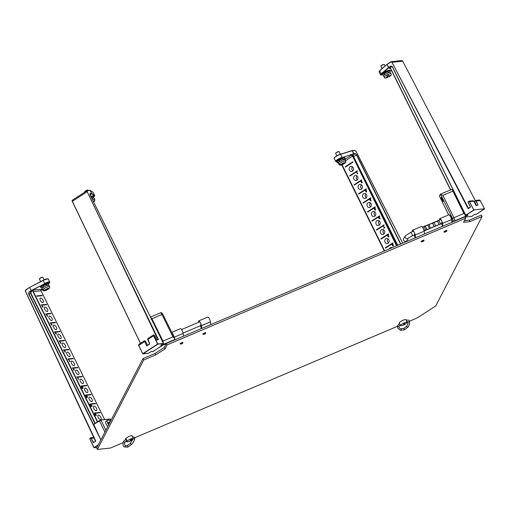 <?xml version="1.0" encoding="UTF-8"?>
<svg xmlns="http://www.w3.org/2000/svg" width="510" height="510" viewBox="0 0 510 510"><rect width="100%" height="100%" fill="white"/><g stroke="black" fill="none" stroke-linecap="round" stroke-linejoin="round"><path stroke-width="0.76" d="M98.347 444.745L93.987 447.57L90.034 439.174C90.028 438.077 90.429 437.829 91.233 438.415L93.394 442.782L95.778 441.093L25.576 291.357L25.902 289.986L29.714 287.328L43.114 280.315L47.965 278.842M95.599 441.437L25.5 291.427L95.714 441.137M41.023 290.808L104.665 419.577L41.055 290.815L41.641 289.113L41.023 290.808L33.335 291.631L33.233 290.018L41.393 289.298M48.769 283.541L49.107 283.241C50.337 281.667 48.903 281.82 44.791 283.707L31.199 290.547L29.07 291.93L28.63 293.875L100.827 439.958M96.498 430.567L28.891 293.766A1.23 1.052 83.9 0 1 29.261 292.096L30.88 291.924L33.233 290.018L30.88 291.924L30.683 293.575L94.898 423.498M41.641 289.113L40.87 289.814M33.15 290.694L32.831 290.674L33.035 291.771L97.353 421.91M98.2 417.524A2.569 1.23 -122.9 0 1 98.137 415.223A2.569 1.23 -122.9 0 1 100.559 416.715A2.569 1.23 -122.9 0 1 100.923 419.532A2.569 1.23 -122.9 0 1 98.2 417.524M99.877 412.411L100.056 412.768L95.383 413.272L96.403 415.44L95.255 413.285L94.554 412.979L99.877 412.411L94.592 413.062M93.744 408.516A2.569 1.23 -122.9 0 1 93.687 406.221A2.569 1.23 -122.9 0 1 96.109 407.707A2.569 1.23 -122.9 0 1 96.473 410.531A2.569 1.23 -122.9 0 1 93.744 408.516M89.295 399.508A2.569 1.23 -122.9 0 1 89.231 397.214A2.569 1.23 -122.9 0 1 91.66 398.699A2.569 1.23 -122.9 0 1 92.023 401.523A2.569 1.23 -122.9 0 1 89.295 399.508M90.971 394.396L91.15 394.759L86.483 395.263L87.535 396.85L87.42 397.437L86.349 395.275L85.648 394.969L90.971 394.396L85.686 395.046M84.845 390.501A2.569 1.23 -122.9 0 1 84.781 388.206A2.569 1.23 -122.9 0 1 87.21 389.691A2.569 1.23 -122.9 0 1 87.567 392.515A2.569 1.23 -122.9 0 1 84.845 390.501M80.395 381.499A2.569 1.23 -122.9 0 1 80.331 379.198A2.569 1.23 -122.9 0 1 82.754 380.689A2.569 1.23 -122.9 0 1 83.117 383.507A2.569 1.23 -122.9 0 1 80.395 381.499M75.945 372.491A2.569 1.23 -122.9 0 1 75.882 370.196A2.569 1.23 -122.9 0 1 78.304 371.682A2.569 1.23 -122.9 0 1 78.668 374.506A2.569 1.23 -122.9 0 1 75.945 372.491M71.489 363.483A2.569 1.23 -122.9 0 1 71.425 361.188A2.569 1.23 -122.9 0 1 73.854 362.674A2.569 1.23 -122.9 0 1 74.218 365.498A2.569 1.23 -122.9 0 1 71.489 363.483M67.849 358.944L73.166 358.371L73.344 358.734L68.028 359.301L67.849 358.944M67.039 354.475A2.569 1.23 -122.9 0 1 66.976 352.18A2.569 1.23 -122.9 0 1 69.405 353.666A2.569 1.23 -122.9 0 1 69.768 356.49A2.569 1.23 -122.9 0 1 67.039 354.475M62.59 345.474A2.569 1.23 -122.9 0 1 62.526 343.173A2.569 1.23 -122.9 0 1 64.955 344.664A2.569 1.23 -122.9 0 1 65.312 347.482A2.569 1.23 -122.9 0 1 62.59 345.474M64.266 340.361L64.445 340.718L59.855 341.215L61.072 343.358L60.55 343.415L60.613 342.529L59.81 342.019L59.734 341.228L58.943 340.929L64.266 340.361L58.981 341.011M59.899 341.432L59.829 342.057M58.14 336.466A2.569 1.23 -122.9 0 1 58.076 334.171A2.569 1.23 -122.9 0 1 60.499 335.656A2.569 1.23 -122.9 0 1 60.862 338.481A2.569 1.23 -122.9 0 1 58.14 336.466M53.684 327.458A2.569 1.23 -122.9 0 1 53.62 325.163A2.569 1.23 -122.9 0 1 56.049 326.649A2.569 1.23 -122.9 0 1 56.412 329.473A2.569 1.23 -122.9 0 1 53.684 327.458M49.234 318.45A2.569 1.23 -122.9 0 1 49.17 316.155A2.569 1.23 -122.9 0 1 51.599 317.641A2.569 1.23 -122.9 0 1 51.963 320.465A2.569 1.23 -122.9 0 1 49.234 318.45M50.911 313.344L51.089 313.701L46.792 314.166L47.494 316.366L46.869 315.805L46.735 314.428L45.588 313.911L50.911 313.344L45.626 313.988M47.213 316.257L47.379 315.69M47.417 315.773L47.494 316.366M44.784 309.449A2.569 1.23 -122.9 0 1 44.721 307.147A2.569 1.23 -122.9 0 1 47.149 308.639A2.569 1.23 -122.9 0 1 47.506 311.457A2.569 1.23 -122.9 0 1 44.784 309.449M40.335 300.441A2.569 1.23 -122.9 0 1 40.271 298.146A2.569 1.23 -122.9 0 1 42.693 299.631A2.569 1.23 -122.9 0 1 43.057 302.455A2.569 1.23 -122.9 0 1 40.335 300.441M36.688 295.902L42.011 295.328L42.19 295.692L36.867 296.259L36.688 295.902M81.409 387.434L81.205 386.293L82.091 387.358L82.295 388.499L81.409 387.434M68.888 359.244L69.456 361.156L70.093 361.361L69.411 361.431L68.78 359.308M86.687 397.513L85.533 395.352L86.687 397.513M94.548 414.024L94.567 413.31L95.204 413.884L94.681 413.533L94.688 414.005L95.555 415.299L95.701 414.923L95.663 415.516L94.548 414.024M94.681 413.533L94.573 414.075M95.249 414.598L95.115 415.051M95.587 415.287L95.548 414.891M95.593 414.993L95.663 415.516M83.085 387.842L82.971 388.429L81.9 386.268L81.198 385.962L86.521 385.394L86.7 385.751L82.027 386.255L83.085 387.842L82.779 388.046M64.662 351.53L65.006 351.307L63.393 349.936L68.716 349.369L68.895 349.726L64.349 350.217L65.082 351.192L65.28 352.391L64.891 351.626M43.025 306.791L42.91 307.371L41.839 305.209L41.138 304.903L46.461 304.336L46.639 304.693L41.967 305.197L43.025 306.791L42.719 306.988M51.382 324.844L50.764 323.219L50.044 322.919L55.367 322.345L55.539 322.709L51.019 323.193L51.516 324.832L51.854 325.15L52.007 324.774L51.963 325.367L51.382 324.844M50.981 323.378L50.879 323.926M51.555 324.449L51.414 324.902M51.892 325.138L51.854 324.742M51.892 324.844L51.963 325.367M55.367 333.011L54.493 331.927L59.817 331.353L59.995 331.717L55.265 332.22L56.094 332.934L56.31 334.388L55.367 333.011M73.625 369.871L73 368.252L72.299 367.952L77.622 367.378L77.8 367.742L73.274 368.226L74.23 369.814L74.205 370.4L73.625 369.871M74.129 369.884L74.205 370.4M77.705 377.419L78.674 379.408L77.495 377.253L76.749 376.954L82.072 376.386L82.25 376.743L77.743 377.228L78.043 377.738L77.635 377.457M77.769 378.344L77.896 378.018M91.991 405.858L91.87 406.438L90.799 404.277L90.703 405.941L91.086 406.298L91.22 405.852L91.188 406.515L90.57 405.954L90.429 404.577L89.792 404.379L90.276 404.328L90.104 403.977L95.427 403.404L95.599 403.767L90.933 404.264L91.991 405.858L91.679 406.056M91.131 406.279L91.073 405.839M73.159 358.753L73.166 358.371M73.019 358.473L67.887 359.021M46.136 314.313L46.792 314.166M41.998 295.711L42.011 295.328M41.858 295.43L36.726 295.978M86.509 385.77L86.521 385.394M86.368 385.49L81.237 386.038M68.703 349.745L68.716 349.369M68.563 349.465L63.431 350.013M46.448 304.719L46.461 304.336M46.308 304.432L41.176 304.986M55.354 322.728L55.367 322.345M55.214 322.447L50.082 322.996M59.804 331.736L59.817 331.353M59.664 331.455L54.532 332.004M72.955 368.43L73.274 368.226M77.609 367.761L77.622 367.378M77.469 367.481L72.337 368.029M82.059 376.769L82.072 376.386M81.919 376.482L76.787 377.037M95.415 403.786L95.427 403.404M95.274 403.499L90.142 404.054M90.487 404.315L90.13 404.436M69.966 361.106L69.468 361.424M55.501 332.998L55.972 332.692M46.308 314.472L46.639 314.262M81.313 386.516L82.193 388.282L81.262 386.542M64.63 351.498L64.783 350.899L64.802 351.39L64.305 350.402L64.254 350.995M56.017 334.024L55.539 333.049M77.998 378.777L78.062 378.203L78.578 379.179M64.783 350.899L64.081 350.536M55.641 332.985L56.126 333.961M74.135 370.171L73.765 369.508L73.65 369.922M73.701 369.272L73.223 368.411L73.121 368.934M78.502 378.649L78.546 379.191L78.062 378.203M74.103 369.833L73.765 369.508M73.657 368.832L73.223 368.411M73.861 369.387L73.529 369.603M60.843 343.115L60.511 343.332M90.009 404.628L90.334 404.411M402.741 61.206L475.237 200.494L402.721 61.168L392.286 62.29A1.23 1.052 83.9 0 0 390.858 61.818L392.031 62.405L468.186 208.762L468.658 208.252M390.839 62.01L387.039 64.477L388.531 67.498L390.666 66.121L392.349 66.695L465.738 215.188L473.777 209.992L469.525 201.788C468.671 201.144 468.276 201.412 468.339 202.572L470.583 207.124L468.339 202.572M470.583 207.124L468.186 208.762L468.499 208.373L392.031 62.405M468.499 208.373L470.43 207.047L468.256 202.655L468.932 201.163A1.014 0.867 -96.1 0 0 468.276 202.623M379.153 71.477L379.695 70.712M389.908 68.047L388.913 68.155L391.98 66.389M401.695 60.556L402.721 61.168A1.23 1.052 -96.1 0 0 401.695 60.556L391.259 61.678L387.033 64.292L388.728 67.671L381.448 74.026L382.513 74.913M473.841 201.24L472.987 200.73L468.932 201.163A1.014 0.867 -96.1 0 1 469.78 201.673L473.841 201.24L475.977 205.428L478.048 205.186M474.644 201.934L475.307 200.481L476.149 200.991L477.966 205.211M467.491 215.086L468.027 215.137L467.389 215.201M450.515 189.847L390.603 68.62L388.913 68.155L390.571 68.614L450.489 189.86M388.913 68.155L389.723 67.62M138.656 345.436L138.567 344.9M158.049 339.896L87.165 191.696L72.286 201.386L72.382 200.449M87.42 191.594L87.522 190.657L90.193 190.37L91.692 193.398L90.187 193.558L90.066 194.897L163.461 343.396L157.807 344.001L153.81 335.688C153.682 334.821 153.969 334.802 154.657 335.612L156.819 339.979L158.476 339.685L87.165 191.696A1.23 0.593 -122.9 0 1 87.146 190.619A1.23 0.593 -122.9 0 1 87.28 190.574L72.312 200.22A1.23 0.593 57.1 0 0 72.331 201.297L140.486 343.345M94.05 196.701L94.554 195.706L91.628 193.672L90.225 190.37L93.145 192.404A4.724 0.975 -26.3 0 1 93.222 192.493L94.643 195.432A4.724 0.975 -26.3 0 1 94.72 195.515L93.222 192.493M142.653 353.749L138.643 345.468L144.489 341.655L144.464 340.769L144.878 340.814M153.956 334.949A1.014 0.484 57.1 0 0 153.535 334.904L147.773 338.634L149.781 343.918L147.728 339.615M151.138 351.422L152.713 351.747M90.149 195.151L91.009 194.431L90.123 194.941M149.781 343.918L146.657 345.939L144.751 341.541C144.572 340.623 144.859 340.597 145.599 341.47L147.53 345.193M144.751 341.541L146.657 345.939L149.634 343.842L146.797 345.665M152.484 351.772L163.608 344.703L160.835 345.48L163.474 343.434M42.897 277.491A1.951 0.402 153.7 0 0 42.923 277.344A1.951 0.402 153.7 0 0 42.846 277.287A1.951 0.402 153.7 0 0 40.998 277.848A1.951 0.402 153.7 0 0 39.429 278.976A1.951 0.402 153.7 0 0 39.423 279.072L40.672 281.596M42.655 277.274A1.747 0.357 153.7 0 0 42.579 277.204A1.747 0.357 153.7 0 0 40.928 277.708A1.747 0.357 153.7 0 0 39.519 278.715A1.747 0.357 153.7 0 0 39.531 278.817M49.47 288.016L48.82 288.698L44.402 290.541L42.732 289.916A3.831 0.79 -26.3 0 0 42.744 290.031L42.101 288.73A3.831 0.79 -26.3 0 1 45.186 286.327A3.831 0.79 -26.3 0 1 48.966 285.339L49.61 286.639A3.831 0.79 -26.3 0 0 46.62 287.257A3.831 0.79 -26.3 0 0 42.948 289.533L44.619 290.164L49.043 288.322L49.744 287.398L49.61 286.639M42.948 289.533L42.885 289.412A3.831 0.79 153.7 0 0 42.668 289.788M385.095 65.981L384.393 64.56A1.951 0.402 153.7 0 0 384.317 64.502A1.951 0.402 153.7 0 0 382.525 65.031A1.951 0.402 153.7 0 0 380.893 66.192A1.951 0.402 153.7 0 0 380.893 66.287L382.054 68.633M384.126 64.489A1.747 0.357 153.7 0 0 384.049 64.419A1.747 0.357 153.7 0 0 382.449 64.891A1.747 0.357 153.7 0 0 380.989 65.93A1.747 0.357 153.7 0 0 381.002 66.032M387.785 77.412C385.509 78.138 385.407 77.8 387.485 76.411L387.791 77.444C385.566 78.298 384.374 78.234 384.215 77.239L383.571 75.945A3.831 0.79 -26.3 0 1 386.771 73.485A3.831 0.79 -26.3 0 1 390.437 72.554L391.081 73.848A3.831 0.79 -26.3 0 0 387.97 74.524L388.9 76.902C391.119 75.556 391.846 74.543 391.081 73.848M388.588 75.875C390.87 75.148 390.972 75.486 388.894 76.876L387.906 74.396A3.831 0.79 153.7 0 0 387.351 74.651A3.831 0.79 153.7 0 0 386.797 74.932L387.485 76.411M387.46 76.353A3.831 0.79 153.7 0 0 388.365 75.907M88.166 190.294A1.951 0.402 153.7 0 0 88.173 190.192A1.951 0.402 153.7 0 0 88.09 190.134A1.951 0.402 153.7 0 0 86.241 190.695A1.951 0.402 153.7 0 0 84.673 191.824A1.951 0.402 153.7 0 0 84.673 191.919L84.787 192.149M87.905 190.122A1.747 0.357 153.7 0 0 87.828 190.051A1.747 0.357 153.7 0 0 86.171 190.555A1.747 0.357 153.7 0 0 84.768 191.562A1.747 0.357 153.7 0 0 84.781 191.664M91.896 198.53A3.831 0.79 -26.3 0 1 94.216 198.186L94.86 199.48A3.831 0.79 -26.3 0 1 94.873 199.537L94.273 201.131L93.375 201.526M92.533 199.831A3.831 0.79 -26.3 0 1 94.86 199.48L94.873 199.537M94.822 200.659L93.489 201.756M99.405 420.584L93.668 424.473L100.974 420.1L99.444 420.565M111.072 420.189L110.173 418.984L100.801 419.991L93.668 424.288L100.846 439.926M100.731 420.017L110.345 419.092L110.071 419.609M162.881 314.415L174.809 338.538L172.979 336.855L174.809 338.538L174.681 339.583L162.505 344.747L163.149 343.836M174.809 338.538L174.713 338.729A2.671 0.708 67 0 1 174.681 339.583L174.458 340.017M150.692 317.5L151.954 318.756L161.944 314.517L172.979 336.855L162.99 341.088L163.334 343.083M161.479 344.919L163.85 344.365M162.008 344.575L162.505 344.747L162.129 344.996M449.998 215.717C450.183 214.965 450.642 215.29 451.369 216.699C451.72 217.419 452.242 218.917 451.987 219.319L451.497 219.243M442.463 198.683C442.82 199.404 443.343 200.902 443.082 201.303C442.036 202.444 439.716 193.966 442.463 198.683M452.313 222.175A1.281 1.211 -152.6 0 1 452.109 221.869L452.976 220.192L452.587 218.567L440.665 194.444L442.89 195.362L440.27 194.482L439.461 196.286M466.395 215.328L465.891 216.081L463.915 213.46L453.925 217.7L442.89 195.362L452.88 191.129C452.23 189.739 452.115 189.051 452.536 189.057M464.068 217.19L466.79 215.284M452.956 188.91L440.474 194.106A2.671 0.708 -113 0 0 440.359 194.227L439.492 195.897M142.985 358.575L96.664 448.003L97.378 449.444L143.699 360.015L142.985 358.575L155.021 353.468L164.22 347.514L166.311 343.472L464.948 216.814L465.662 218.255L463.571 222.296L470.041 221.601L482.077 216.501L481.363 215.061L469.334 220.161L464.4 220.69M469.334 220.161L470.041 221.601M482.077 216.501L435.75 305.93L417.186 317.947L409.415 321.243M407.923 321.88L407.165 322.199M400.305 325.112L399.234 325.565M397.367 326.355L134.748 437.739M126.525 441.226L125.167 441.8M123.159 442.654L110.441 448.048L97.378 449.444M143.699 360.015L155.728 354.909L155.021 353.468M155.728 354.909L164.934 348.955L164.22 347.514M164.934 348.955L167.025 344.913L166.311 343.472M167.025 344.913L465.662 218.255M403.601 323.219A9.276 1.657 -114.1 0 1 403.41 325.189L401.121 325.718A3.717 0.771 -26.3 0 1 400.541 325.59A3.717 0.771 -26.3 0 1 403.601 323.219A3.717 0.771 -26.3 0 1 404.691 322.734A3.717 0.771 -26.3 0 1 407.209 322.294A3.717 0.771 -26.3 0 1 406.961 322.836L404.532 324.685A9.276 1.657 65.9 0 1 404.149 324.666A3.717 0.771 -26.3 0 1 403.646 324.902M407.209 322.294L405.915 319.674A3.717 0.771 153.7 0 0 402.237 320.631A3.717 0.771 153.7 0 0 399.247 322.97L399.47 323.429M399.508 323.41L397.386 325.833A0.81 0.637 -174.9 0 0 398.992 325.973L400.171 324.889L399.508 323.41L400.222 324.864M404.149 324.666L404.691 322.734A9.276 1.657 65.9 0 1 404.532 324.685M130.84 438.88A9.276 4.278 -110 0 1 128.928 441.532L127.341 441.832A3.717 0.771 -26.3 0 1 126.76 441.705A3.717 0.771 -26.3 0 1 130.84 438.88A3.717 0.771 -26.3 0 1 131.854 438.511A3.717 0.771 -26.3 0 1 133.429 438.409A3.717 0.771 -26.3 0 1 133.174 438.951L130.216 441.067A9.276 4.278 70 0 1 129.546 441.233M133.429 438.409L132.128 435.789A3.717 0.771 153.7 0 0 128.456 436.745A3.717 0.771 153.7 0 0 125.466 439.084L125.587 439.327M126.027 439.135L123.605 441.316A0.81 0.529 -157.2 0 0 125.097 441.94L126.576 440.653A0.81 0.37 -110 0 0 126.729 440.455A0.81 0.37 -110 0 0 126.435 439.365A0.81 0.37 -110 0 0 126.027 439.135L126.627 440.64M130.503 439.983L131.854 438.511A9.276 4.278 70 0 1 130.216 441.067M412.373 231.674A3.181 0.842 67 0 1 412.494 230.246A3.181 0.842 67 0 1 413.98 231.75A3.181 0.842 67 0 1 415.165 235.014L415.561 237.762M414.458 234.345L414.706 236.073A3.181 0.842 67 0 1 413.871 235.199M415.006 237.998L414.445 234.077M439.709 220.078A3.181 0.842 67 0 1 439.837 218.65L448.87 214.818A3.181 0.842 67 0 1 450.356 216.323A3.181 0.842 67 0 1 451.541 219.587L451.93 222.334M424.594 233.924L424.205 231.183A3.181 0.842 -113 0 0 423.019 227.919A3.181 0.842 -113 0 0 421.534 226.415L412.494 230.246M439.837 218.65A3.181 0.842 67 0 1 441.316 220.154A3.181 0.842 67 0 1 442.501 223.418L442.897 226.166M442.062 224.476L442.042 224.483A3.181 0.842 67 0 1 441.207 223.609M441.794 222.749L442.042 224.483M442.342 226.402L441.781 222.487M172.004 332.762A3.181 0.842 67 0 1 173.98 336.766M198.619 322.333A3.181 0.842 67 0 1 198.747 320.898L207.78 317.067A3.181 0.842 67 0 1 209.266 318.572A3.181 0.842 67 0 1 210.451 321.835L210.847 324.583M183.504 336.179L183.115 333.432A3.181 0.842 -113 0 0 181.93 330.168A3.181 0.842 -113 0 0 180.444 328.663L171.793 332.335M198.747 320.898A3.181 0.842 67 0 1 200.226 322.403A3.181 0.842 67 0 1 201.412 325.667L201.807 328.414M200.972 326.725L200.953 326.731A3.181 0.842 67 0 1 200.118 325.858M200.704 325.004L200.953 326.731M201.252 328.65L200.691 324.736M408.618 237.928A1.919 1.817 32.2 0 1 405.354 237.539A1.919 1.817 32.2 0 1 405.431 235.798L403.716 238.521A1.919 1.817 32.2 0 0 404.373 241.077A1.919 1.817 32.2 0 0 406.961 240.561L408.625 237.915M443.936 231.954A1.645 0.338 -26.3 0 1 443.923 231.935A1.645 0.338 -26.3 0 1 445.122 230.966A1.645 0.338 -26.3 0 1 446.824 230.437A1.645 0.338 -26.3 0 1 446.868 230.482A1.645 0.338 -26.3 0 1 446.875 230.507A1.645 0.338 -26.3 0 1 446.894 230.533L446.868 230.482A1.645 0.338 -26.3 0 1 446.887 230.526L446.339 231.54L445.083 232.158L445.319 231.514L446.339 231.54L445.083 232.158L443.949 231.986A1.645 0.338 -26.3 0 1 443.942 231.98A1.645 0.338 -26.3 0 1 445.026 231.068A1.645 0.338 -26.3 0 1 446.843 230.488M446.154 231.368C445.364 231.967 445.134 232.037 445.472 231.591L446.154 231.368M421.152 241.619A1.645 0.338 -26.3 0 1 421.139 241.6A1.645 0.338 -26.3 0 1 421.878 240.886A1.645 0.338 -26.3 0 1 424.084 240.146A1.645 0.338 -26.3 0 1 424.09 240.165L424.084 240.146M421.897 240.93A1.645 0.338 -26.3 0 1 424.103 240.191L423.555 241.204L421.846 241.925L423.555 241.204L421.738 241.938L421.158 241.651A1.645 0.338 -26.3 0 1 421.158 241.644A1.645 0.338 -26.3 0 1 421.897 240.93M422.554 241.326C423.606 240.975 423.536 241.071 422.35 241.619L422.554 241.326M202.846 334.209A1.645 0.338 -26.3 0 1 202.833 334.184A1.645 0.338 -26.3 0 1 203.031 333.865A1.645 0.338 -26.3 0 1 204.625 332.941A1.645 0.338 -26.3 0 1 205.779 332.73A1.645 0.338 -26.3 0 1 205.785 332.756L205.798 332.775A1.645 0.338 -26.3 0 1 205.804 332.781L205.249 333.789L203.994 334.407M202.833 334.184L202.852 334.235A1.645 0.338 -26.3 0 1 202.852 334.235A1.645 0.338 -26.3 0 1 203.056 333.91A1.645 0.338 -26.3 0 1 204.644 332.985A1.645 0.338 -26.3 0 1 205.798 332.775M204.051 334.063C205.237 333.495 205.3 333.527 204.242 334.165L204.944 333.623M180.062 343.874A1.645 0.338 -26.3 0 1 180.049 343.848A1.645 0.338 -26.3 0 1 180.24 343.536A1.645 0.338 -26.3 0 1 181.828 342.612A1.645 0.338 -26.3 0 1 182.994 342.395A1.645 0.338 -26.3 0 1 183.001 342.42M180.049 343.848L180.068 343.893A1.645 0.338 -26.3 0 1 180.068 343.893A1.645 0.338 -26.3 0 1 180.259 343.581A1.645 0.338 -26.3 0 1 181.853 342.656A1.645 0.338 -26.3 0 1 183.013 342.439A1.645 0.338 -26.3 0 1 183.013 342.446L182.994 342.395M181.26 343.727C182.446 343.16 182.51 343.192 181.464 343.823L182.153 343.287M107.91 426.296A3.232 1.549 -122.9 0 1 105.87 423.523A3.232 1.549 -122.9 0 1 106.035 421.203L107.553 420.227A3.232 1.549 -122.9 0 0 107.534 422.911A3.232 1.549 57.1 0 0 107.916 423.631L109.65 422.937M109.918 422.414L107.534 422.911L110.109 422.044M390.277 70.839L389.997 70.272A4.443 0.918 153.7 0 0 385.107 71.674A4.443 0.918 153.7 0 0 382.028 74.211L382.309 74.779A4.443 0.918 -26.3 0 1 385.388 72.241A4.443 0.918 -26.3 0 1 390.277 70.839A4.443 0.918 -26.3 0 1 388.403 72.681M384.642 73.867A2.225 0.459 -26.3 0 1 384.298 73.791A2.225 0.459 -26.3 0 1 385.84 72.522A2.225 0.459 -26.3 0 1 388.282 71.821A2.225 0.459 -26.3 0 1 388.135 72.139M384.91 74.409A4.443 0.918 -26.3 0 1 382.309 74.779M48.807 283.624L48.526 283.056A4.443 0.918 153.7 0 0 45.231 283.707A4.443 0.918 153.7 0 0 40.558 286.996L40.838 287.563A4.443 0.918 -26.3 0 1 45.511 284.274A4.443 0.918 -26.3 0 1 48.807 283.624A4.443 0.918 -26.3 0 1 46.939 285.472M43.171 286.658A2.225 0.459 -26.3 0 1 42.834 286.582A2.225 0.459 -26.3 0 1 45.167 284.931A2.225 0.459 -26.3 0 1 46.818 284.612A2.225 0.459 -26.3 0 1 46.671 284.931M43.439 287.2A4.443 0.918 -26.3 0 1 40.838 287.563M91.118 196.968A4.443 0.918 -26.3 0 1 94.057 196.471L93.776 195.904A4.443 0.918 153.7 0 0 90.837 196.401M91.36 197.447A2.225 0.459 -26.3 0 1 92.061 197.453A2.225 0.459 -26.3 0 1 91.915 197.772M94.057 196.471A4.443 0.918 -26.3 0 1 92.182 198.313M352.225 150.597L354.998 150.405L352.327 150.692L353.819 153.72L355.323 153.561L356.688 154.74L400.815 244.016M356.688 154.74L353.876 156.5L352.958 155.327L351.823 154.893L352.321 156.34L345.659 160.656M397.488 245.425L352.869 155.601M351.855 155.524L352.608 156.232L396.825 245.705M392.209 247.662A2.569 2.193 -96.1 0 0 391.132 247.465A2.569 2.193 -96.1 0 0 389.417 248.848M388.843 239.783A2.569 2.193 -96.1 0 0 386.676 238.457A2.569 2.193 -96.1 0 0 384.776 241.243A2.569 2.193 -96.1 0 0 387.224 243.557A2.569 2.193 -96.1 0 0 388.843 239.783M384.393 230.775A2.569 2.193 -96.1 0 0 382.226 229.449A2.569 2.193 -96.1 0 0 380.32 232.235A2.569 2.193 -96.1 0 0 382.774 234.555A2.569 2.193 -96.1 0 0 384.393 230.775M376.399 229.768L376.578 230.125L384.145 225.229L383.973 224.872L376.399 229.768L383.992 224.916M379.944 221.773A2.569 2.193 -96.1 0 0 377.776 220.441A2.569 2.193 -96.1 0 0 375.87 223.227A2.569 2.193 -96.1 0 0 378.324 225.547A2.569 2.193 -96.1 0 0 379.944 221.773M375.487 212.766A2.569 2.193 -96.1 0 0 373.326 211.44A2.569 2.193 -96.1 0 0 371.42 214.226A2.569 2.193 -96.1 0 0 373.875 216.54A2.569 2.193 -96.1 0 0 375.487 212.766M367.678 212.115L374.206 207.889L374.111 208.737L374.391 208.048L374.978 208.373L374.895 209.068L374.365 209.176L375.06 210.19L375.8 209.712L375.079 209.846L374.716 209.31L375.175 208.265L374.378 207.78L375.245 207.219L375.067 206.856L367.5 211.752L367.678 212.115M374.614 207.755L374.206 207.889M375.252 209.03L374.525 209.03M374.391 208.048L375.213 208.348M371.038 203.758A2.569 2.193 -96.1 0 0 368.87 202.432A2.569 2.193 -96.1 0 0 366.97 205.218A2.569 2.193 -96.1 0 0 369.418 207.532A2.569 2.193 -96.1 0 0 371.038 203.758M366.588 194.75A2.569 2.193 -96.1 0 0 364.42 193.424A2.569 2.193 -96.1 0 0 362.521 196.21A2.569 2.193 -96.1 0 0 364.969 198.53A2.569 2.193 -96.1 0 0 366.588 194.75M362.138 185.748A2.569 2.193 -96.1 0 0 359.971 184.416A2.569 2.193 -96.1 0 0 358.065 187.202A2.569 2.193 -96.1 0 0 360.519 189.522A2.569 2.193 -96.1 0 0 362.138 185.748M354.322 185.092L360.442 181.139L362.011 182.191L361.915 182.752L361.233 182.65L362.03 182.962L362.196 182.07L360.819 181.222L361.545 180.75L361.711 179.839L354.144 184.735L354.322 185.092M362.247 182.714L361.405 182.503M357.688 176.74A2.569 2.193 -96.1 0 0 355.521 175.415A2.569 2.193 -96.1 0 0 353.615 178.2A2.569 2.193 -96.1 0 0 356.069 180.514A2.569 2.193 -96.1 0 0 357.688 176.74M353.232 167.733A2.569 2.193 -96.1 0 0 351.071 166.407A2.569 2.193 -96.1 0 0 349.165 169.192A2.569 2.193 -96.1 0 0 351.613 171.507A2.569 2.193 -96.1 0 0 353.232 167.733M345.244 166.719L345.423 167.082L352.99 162.186L352.812 161.829L345.244 166.719L352.831 161.868M384.4 227.581L383.8 228.308L384.757 227.69L383.137 225.917L384.693 227.549M379.491 218.197L379.58 217.209L378.949 216.712L379.695 216.221L379.517 215.864L371.949 220.76L372.128 221.117L378.592 216.935L378.751 218.159L379.861 218.975L380.014 218.159L379.74 218.758L378.987 218.146L379.612 218.076M380.052 218.726L379.37 218.688M357.65 173.91L356.7 171.672L357.44 171.194L357.261 170.831L349.694 175.727L349.873 176.09L356.515 171.793L357.344 173.476L356.949 173.649L357.65 173.91M366.186 190.842L366.199 190.134L365.574 189.701L366.346 189.204L366.167 188.847L358.6 193.743L358.779 194.1L365.205 189.943L365.192 190.695L365.472 190L366.001 190.255L365.912 191.135L366.422 191.275L366.346 191.766L365.721 191.722L366.448 191.989L366.607 191.148L366.186 190.842M365.982 191.69L366.448 191.989M366.645 191.734L365.88 191.556M365.912 191.135L366.652 191.25M365.472 190L366.237 190.224M370.591 199.027L370.132 198.639L370.795 198.212L370.617 197.848L363.05 202.744L363.228 203.107L369.948 198.76L370.203 199.276L369.68 199.939L371.05 200.895L370.591 199.027M388.442 235.875L388.448 235.135L387.849 234.721L388.601 234.237L388.422 233.873L380.855 238.769L381.034 239.133L387.466 234.97L388.021 236.729L388.722 237.01L388.875 236.162L388.442 235.875M388.269 236.704L388.722 237.01M387.715 235.754L388.276 236.117M392.158 244.048L392.917 244.66L392.426 244.602L392.324 245.603L393.159 246.024L393.153 244.653L392.241 243.767L393.051 243.244L392.872 242.881L385.305 247.777L385.483 248.14L391.89 243.99L391.89 244.641L392.694 243.965M393.146 244.634L392.745 244.57M388.065 238.846A2.569 2.193 -96.1 0 0 388.499 242.887M383.616 229.838A2.569 2.193 -96.1 0 0 384.049 233.88M376.667 230.074L376.507 229.755M379.166 220.83A2.569 2.193 -96.1 0 0 379.599 224.872M374.71 211.828A2.569 2.193 -96.1 0 0 375.143 215.864M367.608 211.739L375.086 206.901M370.26 202.821A2.569 2.193 -96.1 0 0 370.693 206.862M365.81 193.813A2.569 2.193 -96.1 0 0 366.244 197.855M361.361 184.805A2.569 2.193 -96.1 0 0 361.794 188.847M361.443 180.546L360.442 181.139M354.252 184.722L361.737 179.883M356.904 175.803A2.569 2.193 -96.1 0 0 357.338 179.839M352.455 166.795A2.569 2.193 -96.1 0 0 352.888 170.837M379.319 216.858L378.592 216.935M372.058 220.747L379.542 215.908M349.803 175.714L357.287 170.875M366.001 189.86L365.205 189.943M358.702 193.73L366.186 188.891M363.152 202.738L370.636 197.893M388.269 234.88L387.466 234.97M380.957 238.763L388.442 233.918M392.636 243.914L391.89 243.99M385.413 247.764L392.891 242.926M383.673 228.053L384.298 227.989M378.7 216.928L379.032 216.712M365.307 189.93L365.664 189.701M370.158 199.627L369.559 199.69M387.575 234.957L387.938 234.721M391.999 243.984L392.33 243.767M361.042 181.076L360.544 181.126M379.618 217.292L378.86 216.992L379.389 217.317L379.338 217.987L378.809 217.713L379.669 217.955M357.637 173.572L356.949 173.649M370.553 199.493L369.858 199.818L371.038 200.468M370.687 199.225L370.203 199.276M393.337 245.087L392.579 244.813L393.108 245.112L393.07 245.794L392.509 245.469L393.357 245.763M378.809 217.713L378.86 216.992M370.324 199.518L370.808 200.494M388.92 236.264L388.282 236.111L388.69 236.289L388.62 236.787L388.212 236.614L388.926 236.755M388.492 235.231L387.747 235.021L388.263 235.257L388.174 235.894L387.657 235.658L388.448 235.869M392.509 245.469L392.579 244.813M388.212 236.614L388.282 236.111M387.657 235.658L387.747 235.021M365.772 190.912L366.288 190.855M374.773 209.113L374.365 209.176M375.079 209.846L375.698 209.776M374.799 207.825L374.314 207.876M339.137 151.827A1.951 0.402 153.7 0 0 339.144 151.712A1.951 0.402 153.7 0 0 339.067 151.655A1.951 0.402 153.7 0 0 337.25 152.203A1.951 0.402 153.7 0 0 335.656 153.325A1.951 0.402 153.7 0 0 335.65 153.344A1.951 0.402 153.7 0 0 335.644 153.44L336.823 155.818M338.876 151.642A1.747 0.357 153.7 0 0 338.799 151.572A1.747 0.357 153.7 0 0 337.148 152.076A1.747 0.357 153.7 0 0 335.746 153.083A1.747 0.357 153.7 0 0 335.752 153.185M339.112 163.978A3.831 0.79 -26.3 0 1 342.752 161.664A3.831 0.79 -26.3 0 1 345.831 161.001L345.193 159.707A3.831 0.79 153.7 0 0 341.834 160.491A3.831 0.79 153.7 0 0 338.34 162.875A3.831 0.79 153.7 0 0 338.321 163.098L338.965 164.398A3.831 0.79 -26.3 0 1 338.946 164.328L338.889 164.201A3.831 0.79 -26.3 0 1 338.92 164.048A3.831 0.79 -26.3 0 1 339.048 163.85L340.788 164.583C342.599 163.245 344.084 162.601 345.251 162.658L345.831 161.001A3.831 0.79 -26.3 0 1 345.85 161.071M345.774 162.237L345.091 163.015C343.287 164.354 341.802 164.991 340.629 164.94L338.946 164.328M340.629 164.94L345.091 163.015M345.251 162.658L340.788 164.583M339.66 161.562A4.443 0.918 -26.3 0 1 337.059 161.931L336.778 161.364A4.443 0.918 -26.3 0 1 341.451 158.068A4.443 0.918 -26.3 0 1 344.754 157.424L345.034 157.992A4.443 0.918 -26.3 0 1 343.16 159.834M339.392 161.026A2.225 0.459 -26.3 0 1 339.054 160.95A2.225 0.459 -26.3 0 1 341.388 159.298A2.225 0.459 -26.3 0 1 343.039 158.98A2.225 0.459 -26.3 0 1 342.892 159.292M337.059 161.931A4.443 0.918 -26.3 0 1 341.732 158.635A4.443 0.918 -26.3 0 1 345.034 157.992M25.519 291.401A1.23 1.052 83.9 0 1 25.876 289.82L29.682 287.359M25.576 291.357L25.895 289.801L29.714 287.328L43.165 280.468A4.724 0.975 -26.3 0 1 48.31 279.008C48.769 278.288 44.67 279.225 43.108 280.315L44.663 283.496A4.724 0.975 -26.3 0 1 49.801 282.036L48.31 279.008M29.707 287.525L31.199 290.547L29.707 287.525M41.903 289.533L40.94 290.171M93.923 447.621L89.951 439.25L93.904 447.646L98.118 445.192M95.179 423.313L30.982 293.435L28.63 293.875M44.791 283.707L29.07 291.93M93.63 442.635L91.233 438.415M94.222 438.014L91.494 438.307A1.014 0.867 -96.1 0 0 90.633 437.778L90.034 439.174M93.942 437.427L90.633 437.778A1.014 0.867 -96.1 0 0 89.97 439.218M41.826 289.597L42.317 289.17L41.826 289.597M96.945 447.461L94.114 447.761L96.951 447.442M30.982 293.435L31.123 292.064M97.633 421.725L33.335 291.631L33.035 291.771M382.525 74.919L380.67 74.995L379.077 71.846A4.724 0.975 -26.3 0 1 379.708 70.871L386.975 64.349M392.349 66.695L465.675 215.239M390.666 66.121L390.858 66.287A1.23 1.052 83.9 0 1 391.266 66.147L392.273 66.772L465.662 215.271L473.969 210.158L469.525 201.788M391.266 66.147A1.23 1.052 83.9 0 1 392.286 66.746M380.575 74.874A4.724 0.975 -26.3 0 1 381.2 73.893L388.48 67.537L391.674 66.198M381.448 74.026L379.708 70.871L387.007 64.311L390.832 61.831M484.449 208.998L476.404 214.213M476.378 205.364L474.702 201.89C474.657 200.723 475.052 200.455 475.894 201.099L480.21 200.551L484.494 208.768L480.241 200.564L479.362 200.047A1.014 0.867 83.9 0 1 480.21 200.551L480.229 200.589M465.094 217.107L471.922 216.374L473.969 214.71L476.391 214.232L484.481 208.8M476.295 205.371L474.663 201.979M467.842 215.169L465.866 215.386L468.027 215.137L464.922 216.826M390.156 71.266L391.527 70.546L390.15 71.272M474.032 209.878L484.462 208.756L474.032 209.878M474.568 214.429L476.225 214.257M392.145 66.574L389.863 67.817L390.698 68.506L450.649 189.797M475.894 201.099L477.959 205.192M473.969 214.71L474.466 214.455M465.101 217.126L471.852 216.399L474.032 214.665M467.351 215.226L466.656 215.602M72.286 201.386L140.422 343.383L72.254 201.373L72.312 200.22A1.23 0.593 57.1 0 1 72.445 200.169M87.42 190.561L90.162 190.3L92.992 192.295M87.522 190.657L90.06 190.262M138.72 345.391A1.014 0.484 -122.9 0 1 138.701 344.499L138.643 345.468L142.717 353.698L138.72 345.391M154.677 335.65L153.535 334.904A1.014 0.484 57.1 0 0 153.548 335.79L157.743 344.275L142.845 353.895L148.563 353.264L142.717 353.698L157.545 344.103L163.442 343.625M148.429 353.283L151.54 351.345M89.843 194.125A1.23 0.593 -122.9 0 1 89.996 193.883A1.23 0.593 -122.9 0 1 90.13 193.832L90.187 193.558M89.932 193.966L91.723 193.398L94.554 195.706M156.844 339.979L154.657 335.612M147.773 339.526L153.81 335.688M148.601 353.239L151.464 351.396L152.7 351.766L163.704 344.428M90.015 194.712L91.009 194.431M160.841 345.321L163.493 343.402L90.098 194.903L89.996 193.883M161.562 345.015L161.16 345.123M147.632 339.035L147.709 339.577M44.619 290.164C46.525 288.807 47.997 288.188 49.043 288.322M48.82 288.698C46.914 290.062 45.441 290.674 44.402 290.541M384.215 77.239A3.831 0.79 -26.3 0 1 386.861 75.059M93.209 201.195L94.273 201.131M94.133 201.476L93.579 201.947M110.982 420.361L110.103 419.01L100.872 420.004M100.974 420.1L105.87 430.23M104.907 432.091L99.424 420.75M164.073 344.448L165.909 344.25M162.894 314.332L161.944 314.517A2.671 0.708 67 0 0 160.491 312.853C161.205 312.343 162.008 312.834 162.894 314.332M160.376 312.974A2.671 0.708 67 0 1 160.491 312.853L150.495 317.099M151.087 319.209L151.954 318.756L162.99 341.088L162.129 341.547M451.771 221.187L452.179 221.997M448.666 214.908L439.397 195.987L448.621 214.927M452.976 220.192A1.281 1.211 27.4 0 0 454.671 220.836L466.153 216.049M452.587 218.567L453.925 217.7A2.671 0.708 -113 0 1 454.671 220.836L454.448 221.27M450.298 215.59A2.021 0.535 67 0 1 450.406 215.43L451.981 219.153A2.021 0.535 67 0 1 451.796 219.115M443.082 201.131A2.021 0.535 67 0 1 441.807 199.48A2.021 0.535 67 0 1 441.507 197.415L443.088 201.131M440.27 194.482L440.474 194.106A2.671 0.708 -113 0 1 440.793 194.183M464.661 213.231L463.915 213.46L452.88 191.129L453.626 190.899M403.844 328.504L406.757 326.075A0.81 0.453 34.5 0 0 407.165 326.904A0.81 0.453 34.5 0 0 408.089 326.993C408.822 326.763 410.371 321.485 409.294 320.937A0.81 0.682 155.8 0 1 407.86 321.676M409.262 320.879A0.81 0.682 155.8 0 1 409.294 320.937L409.218 320.796C408.714 319.891 407.732 319.757 406.285 320.382L406.974 321.81M403.875 328.351L404.526 329.83L403.875 328.351M398.992 325.973C399.126 327.739 399.77 328.676 400.917 328.791A0.81 0.625 108.6 0 1 400.401 330.327L404.519 329.83L408.089 326.993M127.066 445.842A0.81 0.37 70 0 1 127.213 445.638A0.81 0.37 70 0 1 127.226 445.632L130.35 443.477L131.554 444.554C133.512 442.355 134.589 440.226 134.78 438.179A0.81 0.644 -176.3 0 1 133.429 438.587M134.659 437.803A0.81 0.644 -176.3 0 1 134.78 438.179L134.506 437.217L132.32 436.847M125.097 441.94C124.478 443.649 124.523 444.905 125.23 445.714L127.213 445.638A0.81 0.37 70 0 1 127.851 446.269A0.81 0.37 70 0 1 127.78 447.155A0.81 0.37 70 0 1 127.774 447.155L131.554 444.554M127.213 445.638A0.81 0.37 70 0 1 127.844 446.269A0.81 0.37 70 0 1 127.768 447.155L127.78 447.155M125.23 445.714A0.81 0.701 133.3 0 1 124.121 446.887A0.81 0.701 133.3 0 1 124.051 446.817M424.205 231.183L415.165 235.014M451.541 219.587L442.501 223.418M183.115 333.432L174.203 337.212M210.451 321.835L201.412 325.667M405.431 235.798L410.646 232.407A1.919 0.51 67 0 1 411.717 233.656A1.919 0.51 67 0 1 412.214 235.869A1.919 0.51 67 0 1 412.144 235.932L414.541 234.912M446.69 231.081C447.079 231.534 442.521 233.204 445.326 231.521L446.69 231.081M446.033 231.368L445.141 231.814M422.28 241.332C424.352 240.663 424.218 240.854 421.866 241.912L422.28 241.332M423.243 241.032L422.35 241.479M203.573 334.209C205.957 333.094 206.085 333.164 203.962 334.42L203.573 334.209M181.171 344.084L182.465 343.453L180.782 343.88C183.166 342.758 183.3 342.822 181.184 344.078L180.068 343.899M108.732 424.702A3.232 1.549 -122.9 0 1 107.916 423.631M108.802 422.318L110.498 421.292M109.42 423.37L109.185 423.032M355.986 151.26L402.747 243.194M341.738 164.909L384.298 251.016L341.713 164.915M334.241 158.451A4.724 0.975 -26.3 0 1 334.165 158.368A4.724 0.975 -26.3 0 1 336.147 156.404A4.724 0.975 -26.3 0 1 340.654 154.3L340.47 154.205C338.2 154.696 332.985 158.068 334.331 158.177M352.123 150.59L340.495 154.186C338.5 154.562 333.61 157.552 334.165 158.368L335.733 161.479A4.724 0.975 -26.3 0 1 335.656 161.389A4.724 0.975 -26.3 0 1 337.645 159.432A4.724 0.975 -26.3 0 1 342.153 157.322L340.654 154.3L352.27 150.705L340.527 154.186M354.998 150.405L355.967 151.228M384.374 250.99L341.815 164.883M402.772 243.181L355.999 151.234L354.826 150.303L352.155 150.59L353.761 154.001L355.26 153.835A1.23 0.593 -122.9 0 1 356.433 154.849L400.554 244.124M355.323 153.561L352.958 155.327L351.823 154.893L344.588 159.579M342.14 157.59L353.768 153.733L342.14 157.59C339.877 158.081 334.662 161.453 336.007 161.562L338.379 163.213M353.596 156.608L397.768 245.304M338.481 163.417L336.007 161.562M352.608 156.232L396.544 245.826M384.617 250.882L342.07 164.787M384.585 250.894L342.031 164.8M379.618 218.063L378.751 218.159M379.045 216.973L379.395 216.935M361.214 181.681L361.73 181.63M388.492 236.092L388.811 236.053M339.029 164.462A3.831 0.79 -26.3 0 1 338.965 164.398C339.966 165.788 342.159 165.215 345.538 162.684M41.852 289.591L40.94 290.184M29.714 287.328L43.108 280.315M48.769 283.547L49.801 282.036M470.43 207.041L468.429 208.399M379.077 71.846L379.727 70.667L387.033 64.292M479.362 200.047L475.307 200.481L474.625 201.966L476.263 205.377M472.987 200.73L473.873 201.246M476.104 205.434L473.873 201.24M147.549 345.181L145.63 341.477L144.464 340.769L138.701 344.499M94.038 196.726L94.72 195.515M147.773 338.634L147.696 339.609L149.634 343.842M42.98 286.263L43.484 287.289M42.923 277.344L44.14 279.811M46.474 284.535L46.984 285.562M42.744 290.031C42.757 291.733 47.341 290.324 49.228 288.418M384.444 73.472L384.954 74.505M387.944 71.744L388.454 72.777M91.723 197.376L92.233 198.409M93.598 201.979L94.592 201.131M174.72 338.251L174.522 339.992M165.903 344.269L161.409 344.964M452.249 222.201L451.79 221.34M464.113 217.171L466.816 215.284M400.541 325.59L400.191 324.876M406.757 326.075C407.974 324.181 408.325 322.683 407.815 321.6L406.948 321.855M400.917 328.791L403.863 328.357M397.386 325.833L397.921 328.427L400.401 330.327M126.76 441.705L126.301 440.78M130.35 443.477L132.957 439.174M123.605 441.316C123.554 440.557 122.311 445.772 123.739 446.467L124.121 446.887L127.768 447.155M424.142 230.845L441.877 223.323M451.478 219.249L452.019 219.019M410.646 232.407L413.61 231.145M422.65 227.313L440.946 219.555M449.986 215.724L450.521 215.494M408.676 237.838L412.144 235.932M199.856 321.804L181.56 329.568M200.787 325.571L183.052 333.094M441.105 223.648L441.488 223.794M439.161 220.001L438.823 220.454M439.888 224.164L440.27 224.311L440.359 223.546C438.358 219.268 438.001 220.709 437.931 220.518L437.606 220.97M438.664 224.68L439.193 224.661L437.606 221.365L436.726 221.028L436.388 221.487M437.446 225.203L437.829 225.35M435.508 221.55L435.164 222.003M436.222 225.72L436.611 225.86M434.271 222.073L433.946 222.526M435.004 226.236L435.393 226.383L435.521 225.79C433.761 221.589 433.041 222.634 433.06 222.583L432.729 223.036M433.787 226.752L434.316 226.727L432.856 223.565L431.849 223.106L431.505 223.558M432.563 227.269L432.952 227.415M430.612 223.629L430.287 224.075M431.345 227.785L431.734 227.938M429.401 224.139L429.069 224.591M430.128 228.308L430.657 228.282L429.171 225.095L428.19 224.655L427.845 225.108M428.904 228.824L429.286 228.971L429.337 228.059C427.52 224.177 427.061 225.28 426.959 225.178L426.628 225.63M427.686 229.341L428.075 229.487M425.735 225.688L425.41 226.14M426.468 229.857L426.851 230.01L426.953 229.296C425.385 226.363 424.575 225.337 424.53 226.21L424.186 226.663M425.244 230.373L425.627 230.52L425.62 229.449C423.51 225.414 423.453 226.995 423.3 226.727L422.969 227.179M424.18 231.017L424.562 230.858L424.428 230.035L422.662 227.333M446.033 231.342L445.115 231.795M422.325 241.459L423.249 241.007M202.859 334.235L203.943 334.426M204.025 334.044L204.944 333.591M181.209 344.072L182.465 343.453L183.013 342.446M181.235 343.708L182.159 343.255M110.568 421.158L108.624 419.985L107.553 420.227M341.968 164.826L384.521 250.926M378.949 216.96L379.383 216.916M392.974 245.826L393.344 245.788M388.384 236.073L388.792 236.028M387.868 234.97L388.314 234.925M379.23 218.025L379.657 217.98M392.687 244.774L393.184 244.717M380.039 218.752L379.638 218.796M388.518 236.825L388.913 236.78M388.053 235.939L388.575 235.881M362.228 182.746L361.788 182.797M366.053 189.905L365.587 189.956M366.639 191.766L366.237 191.805M366.511 191.008L366.091 191.052M374.965 207.959L374.506 208.003M343.204 159.93L342.694 158.903M340.387 154.224L339.144 151.712M339.705 161.657L339.201 160.631"/></g></svg>
